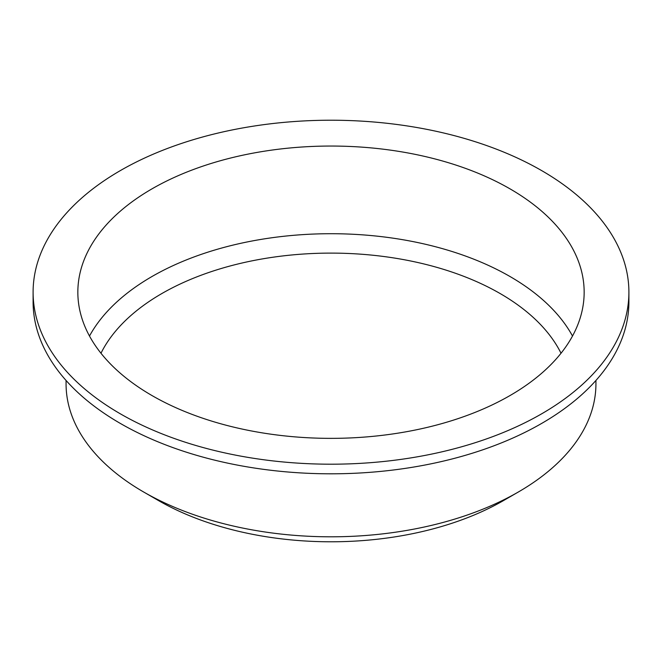 <?xml version="1.0" encoding="UTF-8"?>
<svg xmlns="http://www.w3.org/2000/svg" width="662" height="662" viewBox="0 0 662 662"><rect width="100%" height="100%" fill="white"/><g stroke="black" fill="none" stroke-linecap="round" stroke-linejoin="round"><path stroke-width="0.99" d="M66.068 380.468L66.068 383.852A264.932 152.955 0 0 0 143.662 492.007L158.383 500.505A244.113 140.94 0 0 0 503.617 500.505L518.338 492.007A264.932 152.955 0 0 0 595.932 383.852L595.932 380.468M561.02 353.251A239.239 138.126 0 0 0 331 253.107A239.239 138.126 0 0 0 100.98 353.251M572.506 336.039A253.157 146.161 0 0 0 331 233.711A253.157 146.161 0 0 0 89.494 336.039M151.995 395.553A253.157 146.161 0 0 0 427.875 427.238A253.157 146.161 0 0 0 584.157 292.207A253.157 146.161 0 0 0 331 146.045A253.157 146.161 0 0 0 77.843 292.207A253.157 146.161 0 0 0 151.995 395.553M120.352 413.824A297.9 171.988 0 0 0 445.005 451.103A297.9 171.988 0 0 0 628.9 292.207A297.9 171.988 0 0 0 331 120.219A297.9 171.988 0 0 0 33.1 292.207A297.9 171.988 0 0 0 120.352 413.824M33.1 292.207L33.1 301.822A297.9 171.988 0 0 0 120.352 423.44A297.9 171.988 0 0 0 445.005 460.719A297.9 171.988 0 0 0 628.9 301.822L628.9 292.207M158.383 500.505L143.662 492.007A264.932 152.955 0 0 0 518.338 492.007"/></g></svg>
